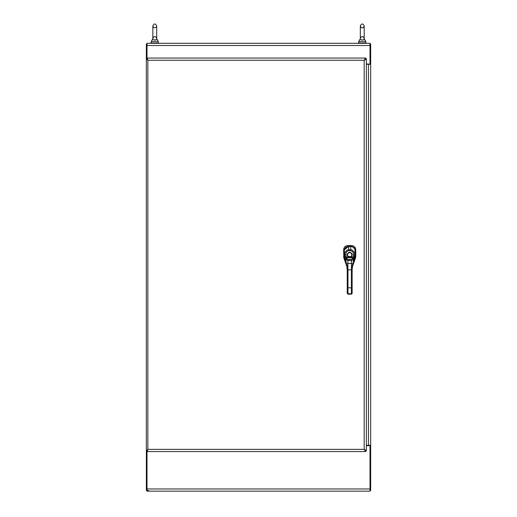 <?xml version="1.0" encoding="UTF-8"?>
<svg xmlns="http://www.w3.org/2000/svg" width="517" height="517" viewBox="0 0 517 517"><rect width="100%" height="100%" fill="white"/><g stroke="black" fill="none" stroke-linecap="round" stroke-linejoin="round"><path stroke-width="0.78" d="M148.56 490.504L146.356 490.504L146.356 450.85L147.856 449.37L147.048 451.567L365.655 451.567L364.175 449.37L366.372 450.85L366.372 58.776L364.175 60.256L365.655 58.059L147.048 58.059L147.856 60.256L146.337 58.776L146.337 450.85L146.983 450.85L147.856 449.37L147.048 451.567M366.372 445.357L370.663 445.357L370.663 490.504L370.017 490.504M366.372 58.776L365.726 58.776L364.175 60.256L147.856 60.256L146.983 58.776L146.337 58.776L146.356 43.958L147.002 43.958M370.017 43.958L370.663 43.958L370.663 64.27L366.372 64.27M147.002 450.624L147.002 491.15L370.017 491.15L370.017 445.357L370.663 445.357L370.663 64.27L366.372 63.946M370.017 43.312L147.002 43.312L147.002 45.509L370.017 45.509L370.017 43.312M370.017 45.509L370.017 63.946M147.002 59.003L147.002 45.509M370.017 445.68L366.372 445.68M365.655 451.567L365.655 450.921L364.175 449.37L364.175 60.256L365.655 58.705L365.655 58.059M365.978 450.275L364.175 449.37L147.856 449.37L147.856 60.256L147.048 58.059M364.175 449.37L365.726 450.85L366.372 450.85M158.241 42.924L158.241 41.373L156.69 38.639C156.276 37.211 155.636 36.571 154.764 36.713C153.898 36.571 153.252 37.211 152.845 38.639C151.953 40.332 157.575 40.332 156.69 38.639C157.582 40.332 151.959 40.332 152.845 38.639L151.287 41.373L158.241 41.373L151.287 41.373L151.287 42.924L150.886 42.924L158.648 42.924L158.648 43.312L154.764 43.312M365.739 42.924L365.739 41.373L364.181 38.639C363.768 37.211 363.128 36.571 362.255 36.713C361.389 36.571 360.75 37.211 360.336 38.639C359.444 40.332 365.067 40.332 364.181 38.639C365.073 40.332 359.451 40.332 360.336 38.639L358.779 41.373L365.739 41.373L358.779 41.373L358.779 42.924L358.378 42.924L366.139 42.924L366.139 43.312M150.886 42.924L150.886 43.312L152.244 43.312M157.291 43.312L158.648 43.312M343.637 256.884L343.682 257.233M347.489 245.588L347.081 245.653M346.267 245.892L344.6 247.12M344.348 247.462L343.65 249.42M355.735 249.44L355.677 249.026M355.431 248.218L354.203 246.544M353.499 246.079L353.124 245.898M352.31 245.659L351.896 245.594M355.612 257.589L355.683 257.246M352.504 266.468L355.502 257.951L354.804 257.834M355.024 256.4L355.748 256.522L355.754 249.866C355.515 247.255 354.087 245.827 351.476 245.575L347.922 245.569C345.304 245.808 343.876 247.236 343.631 249.847L343.857 257.931L346.894 266.636M355.748 256.529L355.502 257.944M344.438 249.789L348.697 246.305L347.967 245.569M348.697 246.389L350.694 246.305C353.324 246.57 354.765 248.011 355.024 250.642M352.129 275.593L352.129 269.842L351.398 269.842L351.398 287.814L347.973 287.814L347.973 269.842L351.398 269.842L351.521 263.502L347.851 263.502L347.973 269.842L347.243 269.842L347.243 293.475L347.243 287.814L347.973 287.814L347.973 293.74L351.398 293.74L351.398 287.814L352.129 287.814L352.129 275.593L351.398 275.593M351.638 291.814L352.129 291.569L352.129 293.475L352.129 287.814M352.129 269.842L352.743 264.006L351.521 263.502L351.366 260.355L348.006 260.355L345.776 259.812L344.755 254.629C343.934 253.466 347.114 249.007 348.613 249.873L350.759 249.873C352.206 248.974 355.438 253.44 354.617 254.629L353.596 259.812L351.366 260.355L351.366 259.592L347.999 259.592L347.851 263.502L346.629 264.006L347.243 269.842L346.636 265.266M353.757 261.408L352.743 265.215L353.596 259.812L352.413 258.7L351.366 259.592M347.999 259.592L346.959 258.7L345.776 259.812L346.629 265.215L345.608 261.408M354.397 257.117L353.189 256.975L352.801 257.828L353.964 258.946L353.964 260.717L355.024 256.419L355.043 250.81C355.095 249.259 354.203 247.901 352.368 246.738L350.668 246.389L347.004 246.738C345.201 247.856 344.309 249.213 344.322 250.81L344.348 256.419L344.845 258.539M353.932 259.011L352.768 257.867L352.413 258.7M346.959 258.7L346.603 257.867L345.44 259.011M352.801 257.828L346.603 257.867L346.177 256.975L353.189 256.975L353.402 254.558L354.617 254.629L355.043 250.81L355.024 256.419M354.52 258.545L354.74 258.035M344.942 258.946L345.033 259.321M344.975 257.117L346.177 256.975L345.97 254.558L344.755 254.629L344.322 250.81C344.393 248.309 345.854 246.835 348.704 246.389L350.668 246.389L350.759 250.745C352.613 251.204 353.492 252.47 353.402 254.558M344.632 258.028L345.408 260.717L345.408 258.946L346.571 257.828M350.849 256.568L348.523 256.568L348.251 256.975C346.532 254.732 347.01 253.143 349.686 252.218C352.361 253.143 352.84 254.732 351.114 256.975L350.849 256.568A2.107 2.107 0 0 0 349.686 252.71A2.1 2.1 0 0 0 347.863 255.863A2.1 2.1 0 0 0 351.502 255.863A2.1 2.1 0 0 0 349.686 252.71A2.107 2.107 0 0 0 348.523 256.568M368.466 445.68L368.466 63.946M370.017 488.953L147.002 488.953M147.856 60.256L147.41 58.589M365.978 59.352L364.175 60.256M147.856 449.37L147.41 451.037M344.561 257.821L343.863 257.938M344.348 256.38L343.618 256.503M344.328 250.603L343.631 249.898M350.694 246.389L351.424 245.575M355.043 250.622L355.754 249.911M347.243 275.593L347.973 275.593M347.243 293.107L347.973 294.108L351.398 294.108L352.129 293.475L351.398 294.173L347.973 294.173L347.243 293.475L347.973 294.108M351.398 293.74L352.129 293.107M351.398 269.842L352.006 265.518M347.359 265.518L347.973 269.842M345.97 254.558C345.854 252.438 346.739 251.172 348.607 250.745L348.704 246.389M348.607 250.745L350.759 250.745M350.668 246.389L350.668 246.389C353.815 247.12 355.276 248.593 355.043 250.81M154.764 27.776C153.898 27.918 153.252 27.278 152.845 25.85L152.845 38.639L152.845 25.85C154.124 23.368 155.41 23.368 156.69 25.85C156.774 26.8 156.134 27.44 154.764 27.776M156.69 38.639L156.69 25.85M364.181 38.639L364.181 25.85C363.768 27.278 363.128 27.918 362.255 27.776C361.389 27.918 360.75 27.278 360.336 25.85L360.336 38.639L360.336 25.85C361.616 23.368 362.902 23.368 364.181 25.85L364.181 27.731M358.378 43.312L358.378 42.924M344.626 258.015L346.629 265.24L347.243 269.842M352.736 265.24L354.74 258.015M344.348 256.419L344.322 250.81"/></g></svg>
